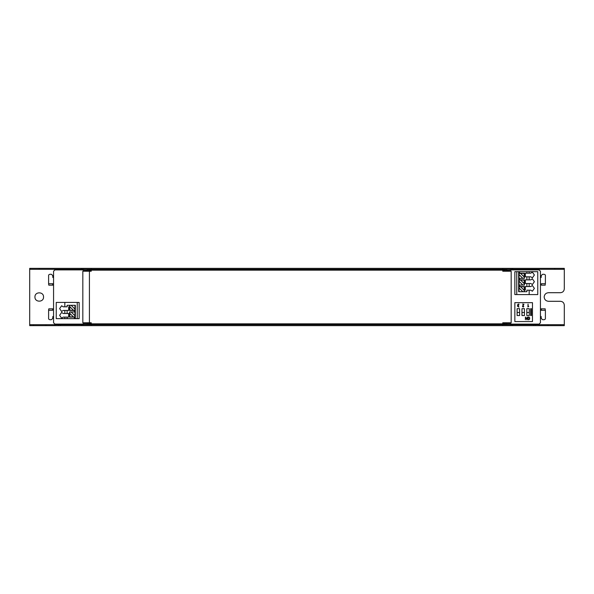 <?xml version="1.0" encoding="UTF-8"?>
<svg xmlns="http://www.w3.org/2000/svg" width="594" height="594" viewBox="0 0 594 594"><rect width="100%" height="100%" fill="white"/><g stroke="black" fill="none" stroke-linecap="round" stroke-linejoin="round"><path stroke-width="0.89" d="M514.85 291.713L514.85 271.666L537.763 271.666L537.763 294.572L514.85 294.572L514.85 291.713M516.758 294.572L516.758 271.666M519.431 291.713L518.666 291.713L518.666 285.031L519.431 285.031M519.052 287.904L522.854 291.713L519.052 291.713L519.052 286.746L524.205 286.746L524.205 290.362L520.589 286.746M526.878 290.184L530.791 290.184L526.878 290.184L526.878 291.713L524.205 291.713L524.205 290.362M524.205 291.713L522.854 291.713M524.398 291.713L524.398 286.553L518.666 286.553M519.624 286.553L519.624 285.031M530.791 290.184L532.365 291.231L534.385 288.372L532.365 285.506L530.791 286.553L525.348 286.553L525.348 290.184L525.348 286.553L526.878 286.553L526.878 283.501L525.348 283.501L525.348 279.871L526.878 279.871L526.878 276.819L525.348 276.819L525.348 273.188L526.878 273.188L526.878 271.666M524.205 285.031L524.205 283.68L520.589 280.064L519.052 280.064L519.052 281.222L522.854 285.031L524.398 285.031L524.398 279.871L518.666 279.871M530.791 286.553L526.878 286.553M529.172 290.184L529.172 294.572M530.791 283.501L532.365 284.548L534.385 281.69L532.365 278.824L530.791 279.871L525.348 279.871L525.348 283.501L530.791 283.501L529.172 283.501L529.172 286.553M524.205 278.348L524.205 276.997L520.589 273.381L519.052 273.381L519.052 274.539L522.854 278.348L524.398 278.348L524.398 273.188L518.666 273.188M518.666 285.031L518.666 278.348L519.431 278.348M522.854 285.031L519.052 285.031L519.052 281.222M520.589 280.064L524.205 280.064L524.205 283.68M519.624 279.871L519.624 278.348M530.791 279.871L526.878 279.871M530.791 276.819L532.365 277.866L534.385 275.007L532.365 272.141L530.791 273.188L525.348 273.188L525.348 276.819L530.791 276.819L529.172 276.819L529.172 279.871M529.172 283.501L526.878 283.501M518.666 278.348L518.666 271.666M522.854 278.348L519.052 278.348L519.052 274.539M520.589 273.381L524.205 273.381L524.205 276.997M519.624 273.188L519.624 271.666M530.791 273.188L526.878 273.188M529.172 271.666L529.172 273.188M529.172 276.819L526.878 276.819M69.795 311.969L69.795 313.32L73.411 316.936L74.948 316.936L74.948 315.77L71.146 311.969L69.602 311.969L69.602 317.122L75.334 317.122M79.151 305.286L79.151 318.651L56.237 318.651L56.237 302.42L79.151 302.42L79.151 305.286M77.242 302.42L77.242 318.651M74.569 305.286L75.334 305.286L75.334 311.969L74.569 311.969M74.948 309.088L71.146 305.286L74.948 305.286L74.948 310.254L69.795 310.254L69.795 306.638L73.411 310.254M67.122 306.816L63.209 306.816L67.122 306.816L67.122 305.286L69.795 305.286L69.795 306.638M69.795 305.286L71.146 305.286M69.602 305.286L69.602 310.439L75.334 310.439M74.376 310.439L74.376 311.969M63.209 306.816L61.635 305.762L59.615 308.628L61.635 311.494L63.209 310.439L68.652 310.439L68.652 306.816L68.652 310.439L67.122 310.439L67.122 313.498L68.652 313.498L68.652 317.122L67.122 317.122L67.122 318.651M63.209 310.439L67.122 310.439M64.828 306.816L64.828 302.42M63.209 313.498L61.635 312.444L59.615 315.31L61.635 318.176L63.209 317.122L68.652 317.122L68.652 313.498L63.209 313.498L64.828 313.498L64.828 310.439M75.334 311.969L75.334 318.651M71.146 311.969L74.948 311.969L74.948 315.77M73.411 316.936L69.795 316.936L69.795 313.32M74.376 317.122L74.376 318.651M63.209 317.122L67.122 317.122M64.828 318.651L64.828 317.122M64.828 313.498L67.122 313.498M528.742 319.602L528.133 318.993L528.133 317.775L528.742 317.166L529.351 317.775L529.351 318.993L528.742 319.602M526.811 315.548L529.291 315.548L526.811 315.548L526.811 308.672L529.291 308.672L529.291 315.548M532.476 321.562L532.476 302.658L514.85 302.658L514.85 321.562L532.476 321.562M518.339 305.591L518.792 305.747L517.879 306.348L518.948 307.113L517.574 306.348L517.574 304.833L518.339 304.069L519.097 304.225L517.879 304.833L518.339 305.591M517.107 315.548L519.594 315.548L517.107 315.548L517.107 308.672L519.594 308.672L519.594 312.489L517.107 312.489M524.443 315.548L521.963 315.548L521.963 308.672L524.443 308.672L524.443 315.548L521.963 315.548M529.655 318.993L528.742 319.906L527.836 318.993L527.836 317.775L528.742 316.862L529.655 317.775L529.655 318.993M523.797 306.341L523.188 307.113L522.43 306.348L523.522 304.373L522.579 304.069L523.945 304.225L522.735 306.348L523.188 306.808L523.797 306.341M525.4 317.018L526.923 319.149L527.227 317.018L527.071 319.906L525.705 317.597L525.4 319.75L525.4 317.018M528.192 306.578L528.794 306.341L527.888 306.957L528.036 304.069L528.192 306.578M531.43 315.548L530.665 315.548L530.665 308.672L531.43 308.672L531.43 315.548M519.594 315.548L519.594 312.489M521.963 312.489L524.443 312.489M526.811 312.489L529.291 312.489M502.776 322.772L511.174 322.772L511.174 271.228L502.776 271.228L502.776 268.362L91.224 268.362L91.224 271.228L89.427 271.228L89.427 322.772L91.224 322.772L91.224 325.638L502.776 325.638L502.776 322.772L502.776 324.688L91.224 324.688L91.224 322.772L83.784 322.772M510.216 271.228L502.776 271.228L502.776 269.312L91.224 269.312L91.224 271.228M89.427 322.772L82.826 322.772L82.826 271.228L89.427 271.228M33.516 325.638L29.7 325.638L29.7 268.362L29.7 324.688L33.516 324.688L33.516 325.638L81.668 325.638L81.668 324.688L81.252 324.688L81.252 325.638M83.16 323.73L86.976 323.73L83.16 323.73L82.922 325.638L511.078 325.638L510.84 324.688L506.823 324.688L504.729 323.834L505.152 322.965L507.024 323.73L510.84 323.73L507.024 323.73M564.3 288.884L564.3 268.362L564.3 288.884C564.055 291.186 562.785 292.463 560.484 292.701L548.455 292.701C545.864 292.976 544.431 294.409 544.156 297C544.431 299.591 545.864 301.024 548.455 301.299L560.484 301.299C562.785 301.537 564.055 302.814 564.3 305.116L564.3 324.688L533.561 324.688L533.561 325.638L564.3 325.638L564.3 305.116C564.055 302.814 562.785 301.537 560.484 301.299L548.455 301.299C545.864 301.024 544.431 299.591 544.156 297C544.431 294.409 545.864 292.976 548.455 292.701L560.484 292.701C562.785 292.463 564.055 291.186 564.3 288.884M86.976 323.73L88.848 322.965L91.224 322.965M502.776 322.965L505.152 322.965M88.848 322.965L89.271 323.834L504.729 323.834M89.271 323.834L87.177 324.688L506.823 324.688L506.823 323.641M87.177 323.641L87.177 324.688L83.16 324.688M502.776 269.312L510.84 269.312L511.078 268.362L82.922 268.362L83.16 269.312L91.224 269.312M89.271 270.166L88.848 271.035L87.177 270.359L87.177 269.312L89.271 270.166L504.729 270.166L506.823 269.312L506.823 270.359L505.152 271.035L504.729 270.166M88.848 271.035L91.224 271.035M502.776 271.035L505.152 271.035M87.177 270.359L83.16 270.27L83.16 269.312M510.84 269.312L510.84 270.27L506.823 270.359M83.16 269.847L82.774 269.312L81.668 269.312L81.668 268.362L29.7 268.362M512.332 269.312L512.748 269.312L512.748 268.362L512.332 268.362L512.332 269.312L511.226 269.312L510.84 269.847M81.668 324.688L82.774 324.688L83.16 324.153M510.84 324.153L511.226 324.688L512.332 324.688L512.332 325.638L512.748 325.638L512.748 324.688L512.332 324.688M510.84 324.688L510.84 323.73M512.332 325.638L511.078 325.638L511.078 324.569M511.078 269.431L511.078 268.362L512.332 268.362M512.748 269.312L564.3 269.312M564.3 268.362L512.748 268.362M29.7 269.312L81.252 269.312L81.252 268.362M81.668 325.638L82.922 325.638L82.922 324.569M81.252 324.688L33.516 324.688M81.252 269.312L81.668 269.312M82.922 269.431L82.922 268.362L81.668 268.362M512.748 324.688L533.561 324.688M512.748 325.638L533.561 325.638M564.3 325.638L29.7 325.638M34.949 297C34.712 302.539 43.778 302.539 43.54 297C43.778 302.539 34.712 302.539 34.949 297C34.712 291.461 43.778 291.461 43.54 297C43.778 291.461 34.712 291.461 34.949 297M48.604 275.141L48.604 283.732L48.604 275.141C49.057 274.346 50.037 274.094 51.544 274.376L52.799 275.631L52.799 277.428L53.564 277.428L52.799 277.428L52.799 275.631L51.544 274.376C50.037 274.094 49.057 274.346 48.604 275.141M48.604 318.859L48.604 310.268L48.604 318.859C49.057 319.654 50.037 319.906 51.544 319.624L52.799 318.369L52.799 316.572L53.564 316.572L52.799 316.572L52.799 318.369L51.544 319.624C50.037 319.906 49.057 319.654 48.604 318.859M545.396 275.141L545.396 283.732L545.396 275.141C544.943 274.346 543.963 274.094 542.456 274.376L541.201 275.631L541.201 277.428L540.436 277.428L541.201 277.428L541.201 275.631L542.456 274.376C543.963 274.094 544.943 274.346 545.396 275.141M545.396 318.859L545.396 310.268L545.396 318.859C544.943 319.654 543.963 319.906 542.456 319.624L541.201 318.369L541.201 316.572L540.436 316.572L541.201 316.572L541.201 318.369L542.456 319.624C543.963 319.906 544.943 319.654 545.396 318.859M52.614 283.732L48.604 283.732L48.79 285.165L53.289 285.165L52.614 285.165L52.614 283.732L53.289 283.732L52.614 283.732L52.614 285.165M52.614 310.268L48.604 310.268L48.79 308.835L52.614 308.835L52.614 310.268L52.614 308.835L53.564 308.835M545.21 283.732L545.21 285.165L541.386 285.165L541.386 283.732L545.21 283.732M544.802 308.835L545.21 308.835L545.21 310.268L544.802 310.268L545.21 310.268L545.21 308.835L540.711 308.835L541.386 308.835L541.386 310.268L540.711 310.268L544.802 310.268M53.289 308.835L52.614 308.835M510.84 324.109L539.085 324.109L540.436 322.765L540.436 271.235L539.085 269.891L510.84 269.891M83.16 269.891L54.915 269.891L53.564 271.235L53.564 322.765L54.915 324.109L83.16 324.109M540.436 322.765L539.085 324.109L540.436 322.765M54.915 324.109L53.564 322.765L54.915 324.109M540.436 271.235L539.085 269.891L540.436 271.235M54.915 269.891L53.564 271.235L54.915 269.891M554.751 269.312L554.751 268.362M39.249 268.362L39.249 269.312M60.44 324.688L60.44 325.638M58.643 324.688L58.643 325.638M54.93 324.688L54.93 325.638M45.953 324.688L45.953 325.638M535.357 325.638L535.357 324.688M539.07 325.638L539.07 324.688M548.047 325.638L548.047 324.688M560.484 325.638L560.484 324.688"/></g></svg>
